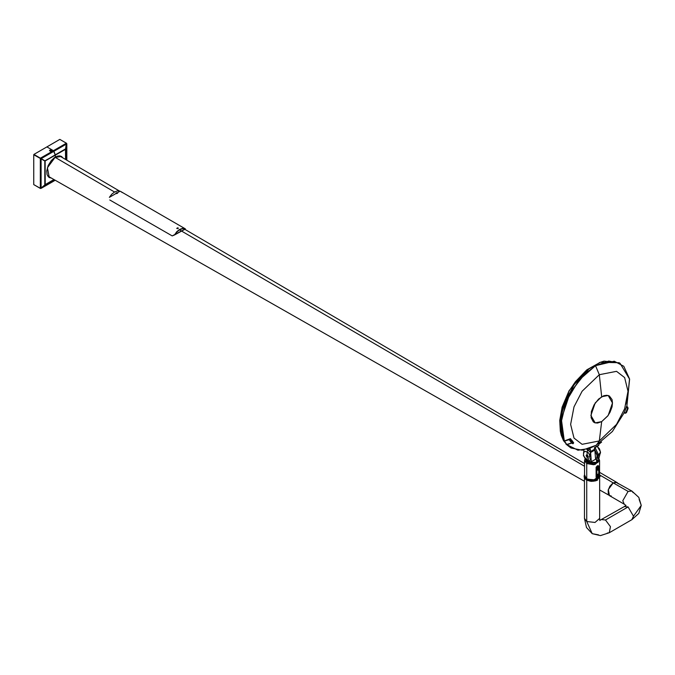 <?xml version="1.0" encoding="UTF-8"?>
<svg xmlns="http://www.w3.org/2000/svg" width="675" height="675" viewBox="0 0 675 675"><rect width="100%" height="100%" fill="white"/><g stroke="black" fill="none" stroke-linecap="round" stroke-linejoin="round"><path stroke-width="1.01" d="M117.366 192.839L115.999 193.151L116.8 192.687L117.543 193.32L116.235 193.489L117.585 193.067L116.648 193.607L116.117 192.907L117.357 193.185M177.01 228.572L178.04 228.563L177.01 228.572M613.204 482.912L599.873 475.141L613.204 482.912M584.592 466.222L179.466 229.863L584.592 466.222M47.748 176.023L584.491 481.317M599.678 489.957L608.926 495.214M114.547 191.995L54.987 157.241L114.547 191.995M61.72 156.6L61.72 157.199L61.72 156.6M50.085 177.348L49.562 177.652L50.085 177.348M177.837 227.796L178.099 228.226L176.782 228.378L178.276 228.378L178.099 227.905L178.099 228.53L176.749 228.31L177.694 227.77L178.099 228.53L176.749 228.31L177.837 227.796M109.763 199.943L172.201 235.946L185.338 228.876L182.52 228.386L179.651 229.433L176.782 231.694L174.521 234.959L185.119 229.205L184.452 228.901L185.119 229.205L185.018 228.698L182.402 228.749L179.651 229.753L176.909 231.922L174.521 234.959L172.201 235.946L109.763 199.943M109.325 197.37L120.04 191.185L117.551 190.873L114.682 191.919L111.814 194.181L109.325 197.37M120.842 191.632L122.428 192.628M639.149 499.407L641.25 505.381L633.471 516.223L628.104 506.933L605.5 519.978L601.737 519.581L605.5 519.978L610.462 526.669L609.297 532.752L607.238 533.039M598.447 534.862L592.22 533.689L586.718 521.53L584.491 518.467M624.274 506.571L628.104 506.933L633.471 516.223L641.25 505.381L638.786 513.405L631.893 519.699L633.471 516.223L631.927 519.683M625.86 505.381L624.308 504.208L622.738 500.732L624.274 504.191M599.678 518.392L595.021 522.467L586.718 521.53L586.718 480.161L586.718 521.53L594.987 522.475L599.678 518.425L599.678 478.153M618.233 483.84L617.068 482.498L613.271 482.878L628.104 491.434L622.738 500.732L628.104 491.434L613.271 482.878L608.31 489.561L609.474 495.644L611.221 495.982M631.927 491.079L628.104 491.434L631.893 491.062L633.184 492.699M609.263 532.769L610.47 526.694L605.5 519.978L628.104 506.933L624.308 506.554L626.071 505.381M586.718 521.53L592.22 533.689L586.499 527.546L584.491 518.425L586.718 521.53M641.25 505.381L638.786 497.357L631.893 491.062L615.803 482.144L612.748 483.207L609.862 486.245L608.133 490.236L608.31 494.303L609.474 495.644L624.308 504.208M598.067 478.811L599.628 476.888L599.577 475.014L594.709 480.195L586.642 479.166L584.592 475.014L584.98 477.723L588.457 479.942L593.587 480.381L598.033 478.837M588.693 461.751L588.693 462.907L588.693 461.751M601.687 421.647L595.215 422.887L590.903 415.42L595.215 402.967L601.687 396.731L599.333 374.684L582.112 391.255L574.012 406.856L570.628 424.406L574.012 438.05L582.112 444.293L599.333 440.977L601.687 421.647L597.561 423.082L594.844 422.769L593.35 421.909L591.114 417.732L591.367 411.531L594.059 404.789L598.556 399.077L603.796 395.761L606.774 395.272L609.314 395.98L612.014 399.617L612.478 402.967L612.014 406.848L610.031 412.282L607.686 416.087L601.687 421.647L599.333 440.977L582.112 444.293L574.012 438.05L570.628 424.406L574.012 406.856L582.112 391.255L599.333 374.684L595.502 365.656L583.352 375.216L569.877 393.559L561.33 419.065L564.308 440.935L570.451 438.699L571.185 439.712L570.451 438.699L564.308 440.935L560.95 423.301L566.207 401.254L578.77 380.303L595.502 365.656L599.333 374.684L616.562 371.368L624.662 377.612L628.037 391.255L624.662 408.805L616.562 424.406L599.333 440.977L596.405 445.154L599.333 440.977L616.562 424.406L624.662 408.805L628.037 391.255L624.662 377.612L616.562 371.368L599.333 374.684L601.687 396.731L608.158 395.491L612.478 402.967L608.158 415.42L601.687 421.647M570.569 447.719L565.979 444.108L566.924 444.648L571.75 443.104L566.924 444.648L577.986 450.191L589.385 448.478L596.396 445.163L582.255 450.183L571.033 447.998L565.954 443.998L571.033 447.998M563.372 440.387L561.288 435.274L560.722 416.23L567.591 395.601L588.769 369.023L586.676 370.01L588.769 369.023L574.147 384.59L563.819 404.46L559.955 424.465L563.372 440.387L564.308 440.935L563.372 440.387M596.396 445.163L612.402 431.536L624.232 412.72L626.915 405.759L629.615 379.215L619.971 363.234L608.74 361.058L595.502 365.656L614.275 361.209L623.793 366.272L629.556 378.886L626.881 405.886M588.912 368.913L600.21 362.391L588.912 368.913M619.971 363.234L619.026 362.694L600.353 362.332L586.98 369.773M625.75 404.376L627.337 398.959L625.75 404.376M599.282 362.686L604.074 361.159L619.498 362.973M585.917 370.735L575.421 381.679L569.211 390.884L563.245 404.308L560.9 414.366M624.232 412.72L626.889 405.886M571.514 442.96L569.177 439.644L564.435 441.155L566.764 444.471L571.514 442.96L572.628 443.61L569.177 439.644L564.435 441.155L563.49 440.615L566.764 444.471L563.439 440.429L566.764 444.471L571.514 442.96M573.64 442.986L571.21 439.729L569.953 438.978L570.907 439.535L570.299 440.294L569.177 439.644L571.278 441.096L572.873 443.728L573.59 442.749L571.97 440.438L571.354 441.205L572.982 443.517L573.59 442.749L573.058 443.728M570.907 439.535L570.299 440.294L571.354 441.205L571.97 440.438L570.907 439.535M626.797 406.063L626.645 406.468L626.797 406.063M624.822 413.066L624.071 412.627L625.691 412.881L627.564 408.189L627.151 407.059L627.767 407.118L626.645 406.468L627.767 407.118L626.392 406.62L627.505 408.375L625.885 412.568L626.493 412.619L628.121 408.434L627.767 407.118L628.121 408.434L627.505 408.375L628.121 408.434L626.493 412.619L624.822 413.066M625.438 413.125L626.493 412.619L625.438 413.125M591.342 461.692L595.578 459.245L594.869 450.082L590.633 452.528L588.035 450.039L590.633 452.528L591.342 461.692L587.849 461.346L587.14 460.342L587.14 451.752L587.765 450.141L587.14 451.752L587.14 460.342L587.849 461.346L583.445 455.684L583.85 449.972L583.445 455.684L587.849 461.346L590.633 452.528L590.321 449.12L590.321 451.676L594.557 449.229L594.557 447.567L598.792 445.12L598.792 444.226L601.619 442.083L598.792 444.226L598.792 445.12L594.354 448.023M587.495 449.111L587.495 450.233L590.321 449.12L587.495 450.233L586.794 449.314L587.495 450.233L587.495 449.111M598.092 445.534L598.792 445.12L598.092 445.534M595.612 459.228L596.81 457.599L597.004 455.473L594.641 449.651L594.557 447.567M590.633 452.528L590.321 451.676L594.557 449.229L594.869 450.082L590.633 452.528M587.14 460.342L588.895 460.848L590.237 460.215L590.701 456.857L588.22 452.554L585.073 451.28L583.58 452.739L583.58 455.237L584.778 458.004L587.14 460.342M586.651 454.781L587.63 455.347L588.119 456.612L587.63 457.304L586.162 455.482L586.651 454.781L587.63 455.347L588.119 456.612L587.63 457.304L586.651 456.739L587.891 456.022L586.651 456.739L586.162 455.482L586.651 454.781M584.592 475.858L586.642 479.166L594.953 479.858L599.577 475.858L593.688 480.085L586.786 478.921L586.786 463.59L593.688 464.754L599.577 460.527L594.953 464.527L586.786 463.59L586.786 478.921L584.592 475.858L584.592 460.527L586.786 463.59L584.592 460.527L585.098 458.789M589.823 481.14L586.474 480.026L584.103 476.432L586.432 479.933L595.139 480.938L600.075 476.677L593.798 481.182L586.432 479.933L586.575 479.208L591.317 480.499L596.413 479.765L599.282 477.748L599.839 476.466L599.577 474.787L594.97 480.203L586.575 479.208L593.798 480.693L600.075 476.187L599.577 474.584L600.075 476.187L595.139 480.448L586.432 479.452L586.474 480.026L597.662 479.976M584.592 474.584L584.094 476.187L586.432 479.452L584.094 476.187L584.423 478.01L586.474 480.026L595.131 481.022L600.067 476.432M596.692 462.35L587.495 462.367L586.786 463.59L587.495 462.367L586.086 461.143L585.613 459.439L587.495 462.367L592.734 463.447L596.928 462.434L596.405 458.46L596.692 462.35M598.784 458.932L598.354 461.793L597.62 462.662L596.928 462.434L598.025 462.24L598.792 459.92M594.304 449.373L597.729 455.448L598.649 454.916L595.114 447.584L598.649 454.916L600.514 451.988L597.341 446.496M598.868 458.696L599.577 460.527L598.919 458.544M598.379 465.902L596.346 467.303L596.329 477.25L597.417 477.833L598.717 476.483L597.417 477.833L596.101 477.419L596.101 467.252L598.126 465.539L597.712 465.666L598.784 466.484L598.725 467.792M597.316 446.479L599.459 448.841L600.522 452.216L598.649 454.916L597.797 457.76L597.729 455.448L597.797 457.76L598.649 454.916L597.729 455.448L594.869 450.073M600.497 452.866L599.771 454.57M597.544 460.013L597.62 462.662L597.544 460.013M600.514 452.014L598.776 458.747M598.354 457.81L598.776 458.705M597.797 457.76L597.687 458.899L597.797 457.76M586.575 479.208L584.626 477.326L584.592 474.787L586.575 479.208M597.594 480.018L597.029 480.313M596.413 480.575L592.844 481.317M592.085 481.334L590.566 481.25M598.016 477.411L596.886 477.411L596.903 467.488L598.16 466.239L598.784 466.484L597.712 465.666L597.156 466.315L598.016 465.995L597.029 466.062L596.084 467.446L596.607 467.623L597.316 466.4L596.329 467.463L596.725 477.79M597.451 477.74L596.607 477.411L596.607 467.623L596.084 467.446L596.084 477.233L597.088 477.934L598.767 476.432M598.725 469.952L598.725 474.322M598.784 467.834L598.708 466.147L598.016 465.995L598.725 466.568M597.451 466.644L596.607 467.623L596.607 477.411L596.607 467.623L597.451 466.644M598.632 469.555L598.312 468.973L598.776 469.496L598.109 469.53L598.776 469.496L598.624 468.475L598.776 469.496L599.037 468.771L597.949 469.479L598.902 468.442L598.641 469.699L597.949 469.479L598.295 468.661L598.809 469.26L598.607 468.551L598.025 469.252M598.852 468.695L598.32 468.669L598.801 468.61M599.13 468.096L597.78 467.682L597.198 469.876L597.923 470.188L598.463 468.138L597.78 467.682L598.463 468.138L597.839 470.138L598.514 470.095L597.923 470.188L598.539 470.078L598.489 468.188L598.033 468.627L597.704 469.817L598.531 470.095L599.341 468.627L598.489 468.188L598.514 470.095L599.13 468.096L598.463 468.138L599.197 468.155M597.476 469.91L596.911 469.479L597.139 468.382L597.966 467.589L598.649 467.809M598.312 475.63L598.438 476.305L598.008 476.212L598.987 475.031L598.506 475.014L598.894 475.588L598.835 474.938L598.05 475.554L598.514 476.179L598.312 475.63M598.388 475.293L598.784 475.9L599.062 475.478L598.193 476.373L598.919 475.782L598.388 475.293M598.539 474.998L599.003 475.099L598.539 474.998M599.172 474.652L598.168 474.905L598.818 476.373L599.214 474.736L597.932 475.301L598.042 476.719L598.818 476.381L598.168 474.905L599.13 474.618L597.468 474.458L597.198 476.398L597.923 476.71L598.168 474.905L597.468 474.458L598.168 474.905L597.864 476.685L598.388 476.685M597.611 476.398L596.953 476.137L597.164 474.862L597.999 474.103L598.708 474.533M66.513 143.345L65.762 148.905L65.762 159.57L65.762 148.905L65.559 159.452L65.509 149.335L55.358 155.191L55.358 157.013L55.358 155.191L55.358 157.013L57.864 156.001L60.151 155.925L62.994 157.95M65.534 149.386L65.644 148.838L55.282 154.82L53.916 151.284L66.648 143.935L65.644 148.838L55.282 154.82L53.916 151.284L66.648 143.935L66.563 143.319L59.83 139.43L46.887 146.905L59.83 139.43L66.369 143.21L53.426 150.677L46.887 146.905L53.57 150.787L55.358 155.191L65.509 149.386M61.383 156.372L62.859 157.866M51.376 178.09L48.701 177.12L47.115 174.614L46.786 170.944L48.195 165.578L51.3 160.532L54.515 157.553L61.45 156.414M53.705 181.094L55.173 180.242L53.916 180.968L54.641 179.947L53.823 181.052L41.183 188.325L44.845 184.899L54.16 179.668L45.217 184.596L53.949 179.55L45.217 184.596L40.483 188.485L33.944 184.714L40.483 188.435M66.563 143.319L66.766 160.161L66.766 144.003L65.509 149.335L66.369 143.21L53.426 150.677L55.358 155.191L45.073 160.971L45.217 184.596L45.166 161.131L41.006 158.735L44.803 161.013L44.803 184.933L41.057 188.249L41.057 158.844L40.289 158.482L44.803 161.013L44.803 184.933L41.057 188.249L41.057 158.844L33.75 154.71L40.433 158.406L40.289 188.376L33.75 184.604L33.75 154.71L45.023 161.055M49.267 177.517L47.402 167.754L55.358 157.013L55.342 155.014L44.921 160.802L33.944 154.381L46.887 146.905L33.944 154.381L44.921 160.802L41.183 158.642L53.916 151.284L41.183 158.642L40.483 158.153L53.426 150.677L46.887 146.905L53.426 150.677L40.483 158.153L45.166 161.131M51.233 178.006L49.199 177.474M45.107 160.945L55.282 154.82L45.082 160.928M33.944 154.541L40.483 158.313L33.944 154.541M40.289 188.376L41.057 188.249L40.289 188.376L40.289 158.482L33.75 154.71L33.75 184.604L40.289 188.376M53.823 181.052L40.483 188.485M50.043 150.069L49.553 150.424L50.245 151.175L51.562 150.837L51.072 150.069M50.718 149.825L50.051 150.204L50.718 149.825L50.406 150.407L50.962 150.314L50.718 149.825M51.604 150.652L50.448 151.259L49.511 150.626L51.562 150.77L50.245 151.175L50.406 150.407L50.245 151.175L49.553 150.415M50.802 149.85L49.553 150.424M59.4 155.849L119.273 190.924M183.819 228.749L584.592 463.59M599.577 472.365L616.418 482.237M120.454 191.396L185.271 228.825M624.308 506.554L599.915 520.358M592.22 533.689L600.396 535.57L609.297 532.752L631.893 519.699M599.813 520.543L599.678 518.425M584.491 478.153L584.491 518.425M587.292 460.991L587.292 462.24M561.288 435.274L560.36 431.241L559.778 420.474L562.106 407.202L569.143 390.682L586.676 370.01M599.645 362.543L604.074 361.159M625.084 413.151L625.7 413.21M594.557 447.905L598.59 445.576M600.075 476.677L599.577 474.542M599.577 460.527L599.577 475.858M584.592 474.542L584.094 476.187M598.784 469.893L598.784 474.365M597.923 476.71L598.818 476.381L599.13 474.618M66.791 160.178L66.791 143.783M50.76 149.825L51.562 150.424"/></g></svg>
